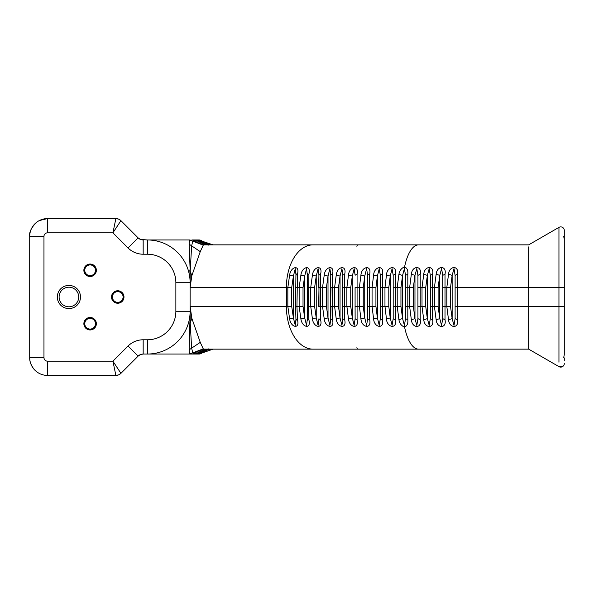 <?xml version="1.0" encoding="UTF-8"?>
<svg xmlns="http://www.w3.org/2000/svg" width="594" height="594" viewBox="0 0 594 594"><rect width="100%" height="100%" fill="white"/><g stroke="black" fill="none" stroke-linecap="round" stroke-linejoin="round"><path stroke-width="0.89" d="M118.6 219.112A7.128 7.128 0 0 0 115.875 218.57A7.128 7.128 0 0 1 118.6 219.112L115.875 218.57L112.919 232.833L120.916 220.656L118.6 219.119A7.128 7.128 0 0 1 120.916 220.656L118.6 219.119L115.875 218.57L47.527 218.57A17.827 17.827 0 0 0 29.7 236.397L29.7 357.603A17.827 17.827 0 0 0 47.527 375.43L115.875 375.43L118.6 374.881A7.128 7.128 0 0 1 115.875 375.43L118.6 374.881L120.916 373.344L112.919 361.167L115.875 375.43A7.128 7.128 0 0 0 118.6 374.888L120.916 373.344L138.127 356.125L140.436 354.581L143.169 354.039L197.98 354.039L200.252 352.985A4.901 4.886 90 0 1 197.223 354.039M147.342 339.783L143.169 339.783A21.391 21.391 0 0 0 128.044 346.042L112.919 361.167L47.527 361.167A3.564 3.564 0 0 1 43.963 357.603L43.963 236.397A3.564 3.564 0 0 1 47.527 232.833L112.919 232.833L128.044 247.958A21.391 21.391 0 0 0 143.169 254.217L147.342 254.217A28.519 28.519 0 0 1 175.869 282.737L175.869 311.263A28.519 28.519 0 0 1 147.342 339.783L147.342 354.039A42.783 42.783 0 0 0 190.125 311.263L190.125 282.737A42.783 42.783 0 0 0 147.342 239.961L140.436 239.419L138.127 237.875L120.916 220.656M203.029 352.257L202.042 352.985L213.098 349.138A17.827 17.827 0 0 0 202.042 352.985A4.901 4.901 0 0 1 198.997 354.039L198.455 354.039L198.997 354.039M198.997 239.961L198.455 239.961L198.997 239.961A4.901 4.901 0 0 1 200.609 240.228L201.062 240.414M200.609 240.228A4.901 4.901 0 0 1 202.042 241.016A17.827 17.827 0 0 0 213.098 244.862L205.598 243.206M78.72 297A9.801 9.801 0 0 1 68.911 306.801A9.801 9.801 0 0 1 59.11 297A9.801 9.801 0 0 1 68.911 287.199A9.801 9.801 0 0 1 78.72 297M57.328 297A11.583 11.583 0 0 0 68.911 308.583A11.583 11.583 0 0 0 80.502 297A11.583 11.583 0 0 0 68.911 285.417A11.583 11.583 0 0 0 57.328 297M295.983 319.186L295.27 325.312L293.391 317.916L289.62 318.963C290.934 327.799 300.118 329.358 297.453 319.906L296.963 306.356L297.453 274.094C300.111 264.642 290.934 266.209 289.62 275.037L287.83 287.644L291.706 287.644L293.391 276.084L289.62 275.037M558.954 362.236L558.954 227.368L528.653 244.862L313.06 244.862A42.783 26.678 90 0 0 286.382 287.644L287.83 287.644L287.83 306.356L291.706 306.356L293.391 317.916L293.391 276.084L295.27 268.688L295.983 274.814M307.328 319.112L306.563 325.312L304.685 317.916L300.898 318.963C302.116 327.806 311.471 329.351 308.902 319.906L308.486 306.356L308.902 274.094C311.471 264.634 302.108 266.209 300.898 275.037L299.146 287.644L303.022 287.644L304.685 276.084L300.898 275.037M295.797 287.644L299.146 287.644L299.146 306.356L303.022 306.356L304.685 317.916L304.685 276.084L306.563 268.688L307.328 274.888M318.926 319.037L318.109 325.312L316.231 317.916L312.437 318.963C313.543 327.799 323.077 329.358 320.597 319.906L320.597 274.094C323.069 264.642 313.543 266.209 312.437 275.037L310.714 287.644L314.597 287.644L316.231 276.084L312.437 275.037M307.269 287.644L310.714 287.644L310.714 306.356L314.597 306.356L316.231 317.916L316.231 276.084L318.109 268.688L318.926 274.963M330.769 318.963L329.9 325.312L328.014 317.916L324.22 318.963C325.222 327.799 334.912 329.358 332.536 319.906L332.536 274.094C334.912 264.642 325.222 266.201 324.22 275.037L322.535 287.644L326.418 287.644L328.014 276.084L324.22 275.037M318.933 273.819L318.681 287.644L322.535 287.644L322.535 306.356L326.418 306.356L328.014 317.916L328.014 276.084L329.9 268.688L330.769 275.029M342.835 318.896L341.921 325.312L340.043 317.916L336.241 318.963C337.14 327.799 346.978 329.366 344.706 319.906L344.706 274.094C346.978 264.642 337.14 266.201 336.241 275.037L334.585 287.644L338.476 287.644L340.043 276.084L336.241 275.037M330.769 274.19L330.591 287.644L334.585 287.644L334.585 306.356L338.476 306.356L340.043 317.916L340.043 276.084L341.921 268.688L342.835 275.104M355.123 318.822L354.158 325.312L352.287 317.916L348.485 318.963C349.279 327.799 359.266 329.358 357.083 319.906L357.083 274.094C359.259 264.642 349.279 266.201 348.485 275.037L346.874 287.644L350.75 287.644L352.287 276.084L348.485 275.037M344.706 274.094L342.835 275.222L342.731 287.644L346.874 287.644L346.874 306.356L350.75 306.356L352.287 317.916L352.287 276.084L354.158 268.688L355.123 275.222L357.083 274.094M355.086 287.644L355.086 306.356L355.086 287.644L359.37 287.644L359.37 306.356L363.238 306.356L364.738 317.916L364.738 276.084L366.609 268.688L367.619 275.222L367.619 318.778L366.609 325.312L364.738 317.916L360.944 318.963C361.627 327.799 371.747 329.358 369.676 319.906L369.676 274.094C371.74 264.634 361.635 266.209 360.944 275.037L359.37 287.644L363.238 287.644L364.738 276.084L360.944 275.037M367.656 287.644L372.067 287.644L372.067 306.356L375.928 306.356L377.39 317.916L377.39 276.084L379.254 268.688L380.316 275.222L380.316 318.778L379.254 325.312L377.39 317.916L373.604 318.963C374.19 327.799 384.422 329.358 382.454 319.906L382.454 274.094C384.422 264.642 374.19 266.201 373.604 275.037L372.067 287.644L375.928 287.644L377.39 276.084L373.604 275.037M380.412 287.644L384.964 287.644L384.964 306.356L388.803 306.356L390.228 317.916L390.228 276.084L392.085 268.688L393.191 275.222L393.191 318.778L392.085 325.312L390.228 317.916L386.456 318.963C386.924 327.799 397.275 329.358 395.418 319.906L395.418 274.094C397.275 264.642 386.932 266.201 386.456 275.037L384.964 287.644L388.803 287.644L390.228 276.084L386.456 275.037M393.362 287.644L397.215 287.644L397.215 306.356L400.95 306.356L402.569 318.555L398.908 319.669C399.569 323.44 401.462 325.92 404.588 327.116C407.113 325.95 408.189 323.492 407.811 319.75L405.531 318.636L405.531 275.364L405.531 318.636L404.417 325.386L402.569 318.555L402.569 275.445L404.417 268.614L405.531 275.364L407.811 274.25C408.182 270.515 407.105 268.065 404.588 266.884C401.462 268.08 399.569 270.56 398.908 274.331L397.215 287.644L400.95 287.644L402.569 275.445L398.908 274.331M411.338 274.25L414.968 275.364L416.817 268.607L417.924 275.364L420.21 274.25C422.141 265.34 412.191 265.332 411.338 274.25L409.622 287.644L413.313 287.644L414.968 275.364L414.968 318.636L411.338 319.75C412.184 328.653 422.134 328.66 420.21 319.75L420.21 274.25M420.21 319.75L417.924 318.636L417.924 275.364L417.924 318.636L416.817 325.386L414.968 318.636L413.313 306.356L409.622 306.356L411.338 319.75M423.737 274.25L427.361 275.364L429.21 268.607L430.316 275.364L432.603 274.25C434.533 265.34 424.584 265.34 423.737 274.25L422.015 287.644L425.712 287.644L427.361 275.364L427.361 318.636L423.737 319.75C424.591 328.668 434.533 328.66 432.603 319.75L432.603 274.25M432.603 319.75L430.316 318.636L430.316 275.364L430.316 318.636L429.21 325.393L427.361 318.636L425.712 306.356L422.015 306.356L423.737 319.75M436.13 274.25L439.76 275.364L441.602 268.607L442.716 275.364L445.003 274.25C446.926 265.34 436.984 265.332 436.13 274.25L434.414 287.644L438.105 287.644L439.76 275.364L439.76 318.636L436.13 319.75C436.976 328.66 446.926 328.66 445.003 319.75L445.003 274.25M445.003 319.75L442.716 318.636L442.716 275.364L442.716 318.636L441.602 325.393L439.76 318.636L438.105 306.356L434.414 306.356L436.13 319.75M448.522 274.25L452.153 275.364L454.002 268.614L455.108 275.364L457.395 274.25C459.318 265.355 449.376 265.332 448.522 274.25L446.807 287.644L450.504 287.644L452.153 275.364L452.153 318.636L448.522 319.75C449.376 328.66 459.318 328.66 457.395 319.75L457.395 274.25M457.395 319.75L455.108 318.636L455.108 275.364L455.108 318.636L454.002 325.393L452.153 318.636L450.504 306.356L446.807 306.356L448.522 319.75M528.653 246.911L528.653 349.138L418.599 349.138A42.783 16.023 -90 0 1 407.269 336.605A42.783 16.023 -90 0 1 404.588 327.116L404.417 325.386M407.811 319.75L407.811 274.25M95.463 270.277A5.346 5.346 0 0 1 90.117 275.623A5.346 5.346 0 0 1 84.764 270.277A5.346 5.346 0 0 1 90.117 264.931A5.346 5.346 0 0 1 95.463 270.277M96.354 270.277A6.237 6.237 0 0 0 90.117 264.04A6.237 6.237 0 0 0 83.873 270.277A6.237 6.237 0 0 0 90.117 276.514A6.237 6.237 0 0 0 96.354 270.277M95.463 323.723A5.346 5.346 0 0 1 90.117 329.069A5.346 5.346 0 0 1 84.764 323.723A5.346 5.346 0 0 1 90.117 318.377A5.346 5.346 0 0 1 95.463 323.723M96.354 323.723A6.237 6.237 0 0 0 90.117 317.486A6.237 6.237 0 0 0 83.873 323.723A6.237 6.237 0 0 0 90.117 329.96A6.237 6.237 0 0 0 96.354 323.723M123.092 297A5.346 5.346 0 0 1 117.746 302.346A5.346 5.346 0 0 1 112.4 297A5.346 5.346 0 0 1 117.746 291.654A5.346 5.346 0 0 1 123.092 297M123.983 297A6.237 6.237 0 0 0 117.746 290.763A6.237 6.237 0 0 0 111.509 297A6.237 6.237 0 0 0 117.746 303.237A6.237 6.237 0 0 0 123.983 297M197.223 239.961A4.901 4.886 90 0 1 200.252 241.016L197.98 239.961L191.869 239.961A4.901 4.893 90 0 1 194.906 241.016A17.827 17.798 90 0 0 205.947 244.862L364.3 244.862M414.931 244.862L509.942 244.862M313.06 244.862L204.106 244.862L193.057 241.016L198.151 241.134M455.286 287.644L564.3 287.644L564.3 230.457L564.3 236.004L563.751 236.575L564.3 239.553L564.3 354.447L563.751 357.425L564.3 357.996L564.3 360.885M393.362 306.356L397.215 306.356L398.908 319.669M380.412 306.356L384.964 306.356L386.456 318.963M367.656 306.356L372.067 306.356L373.604 318.963M355.086 306.356L355.123 318.8L355.086 306.356L359.37 306.356L360.944 318.963M342.835 275.156L342.731 306.356L346.874 306.356L348.485 318.963M330.962 287.644L330.591 306.356L334.585 306.356L336.241 318.963M318.993 287.644L318.681 306.356L322.535 306.356L324.22 318.963M307.269 306.356L310.714 306.356L312.437 318.963M295.797 306.356L299.146 306.356L300.898 318.963M190.125 287.496L191.832 275.705L190.191 271.258L190.125 287.644L286.382 287.644L286.382 306.356L287.83 306.356L289.62 318.963M198.151 352.873L193.057 352.985L204.106 349.138L418.599 349.138M395.418 319.906L393.191 318.778L393.191 275.222L395.418 274.094M382.454 319.906L380.316 318.778L380.316 275.222L382.454 274.094M369.676 319.906L367.619 318.778L367.619 275.222L369.676 274.094M355.123 318.778L357.083 319.906M343.161 287.644L342.731 287.644L342.835 318.778L344.706 319.906M330.761 275.222L332.536 274.094M330.962 306.356L330.754 318.881L330.576 306.356L330.754 275.119M330.761 318.778L332.536 319.906M318.926 275.222L320.597 274.094M318.993 306.356L318.904 275.074M318.926 318.778L320.597 319.906M308.902 274.094L307.321 275.222L307.343 273.463M308.902 319.906L307.298 318.963L307.298 275.037M297.453 274.094L295.975 275.222L296.005 273.129M297.453 319.906L295.931 319L295.545 306.356L295.931 275M509.942 349.138L209.014 349.138L194.914 354.039M195.916 354.039L189.531 354.039L192.738 352.836L191.624 347.995L190.191 322.742L190.125 306.356L191.832 318.295L189.842 324.072L189.13 349.836L189.531 354.039M120.916 373.344A7.128 7.128 0 0 1 118.6 374.888M191.869 239.961L195.916 239.961M189.531 239.961L189.13 244.164L190.191 271.258L191.624 246.005L192.738 241.164L189.531 239.961L147.342 239.961A42.783 42.783 0 0 1 177.599 252.487M201.381 241.379L201.559 241.016C211.367 245.975 211.152 245.975 200.921 241.016C211.152 245.975 211.367 245.975 201.559 241.016L198.455 239.961L195.678 239.961A4.901 4.544 90 0 1 199.376 242.018M201.381 352.621L201.411 353.096L198.455 354.039L195.56 354.039M201.559 352.985C211.367 348.025 211.152 348.025 200.921 352.985C211.152 348.025 211.367 348.025 201.559 352.985L202.042 352.985M356.868 347.705A4.901 1.492 90 0 0 357.93 349.138L358.063 349.138M251.388 244.862L210.677 244.862C205.19 244.453 201.203 243.169 198.715 241.016A4.901 4.901 -90 0 0 195.678 239.961M199.733 242.241L198.715 241.016L200.252 241.016A17.827 17.768 -90 0 0 211.278 244.862M199.376 351.982A4.901 4.544 90 0 1 195.678 354.039A4.901 4.901 -90 0 0 198.715 352.985L199.725 351.759M211.278 349.138A17.827 17.768 -90 0 0 200.252 352.985L198.715 352.985C201.203 350.831 205.19 349.547 210.677 349.138M201.559 241.016L213.098 244.862M192.738 241.164L190.013 239.961M189.842 269.928L189.939 272.832M190.013 354.039L192.738 352.836M189.939 321.168L189.842 324.072M201.062 353.586L200.609 353.772M143.169 254.217L143.169 239.961A7.128 7.128 0 0 1 138.127 237.875L128.044 247.958M147.342 354.039A42.783 42.783 0 0 0 190.125 311.263L175.869 311.263M128.044 346.042L138.127 356.125A7.128 7.128 0 0 1 143.169 354.039L143.169 339.783M191.832 275.705L200.267 251.633L203.259 245.151L204.106 244.862M198.077 241.067L200.089 242.456C206.304 244.713 209.274 245.515 209.014 244.862L194.914 239.961M204.106 349.138L203.259 348.849L200.267 342.367L191.832 318.295M528.653 251.656L528.653 257.395M528.653 342.307L528.653 349.138L558.954 366.632L562.518 366.632M558.954 227.368A3.564 3.564 0 0 1 564.3 230.457A3.564 3.564 0 0 0 558.954 227.368L558.954 231.764M558.954 233.323L558.954 241.543M564.3 353.259L564.3 354.447M564.3 319.928L564.3 337.852M564.3 357.996L563.751 357.425L564.3 357.996M558.954 366.632A3.564 3.564 120 0 0 564.3 363.543A3.564 3.564 120 0 1 558.954 366.632M138.127 356.125A7.128 7.128 0 0 1 140.436 354.581M47.527 232.833L47.527 218.57A17.827 17.827 0 0 0 29.7 236.397L43.963 236.397M43.963 357.603L29.7 357.603A17.827 17.827 0 0 0 47.527 375.43L47.527 361.167M175.869 282.737L190.125 282.722M147.342 254.217L147.342 239.961M143.169 239.961A7.128 7.128 0 0 1 138.127 237.875M564.3 306.356L455.286 306.356M442.886 287.644L446.807 287.644L446.807 306.356L442.886 306.356M430.494 287.644L434.414 287.644L434.414 306.356L430.494 306.356M418.102 287.644L422.015 287.644L422.015 306.356L418.102 306.356M405.702 287.644L409.622 287.644L409.622 306.356L405.702 306.356M404.417 268.614L404.588 266.884A42.783 16.023 -90 0 1 407.269 257.395A42.783 16.023 -90 0 1 418.599 244.862M450.504 306.356L450.504 287.644M438.105 306.356L438.105 287.644M425.712 306.356L425.712 287.644M413.313 306.356L413.313 287.644M400.95 306.356L400.95 287.644M190.125 306.504L286.382 306.356A42.783 26.678 90 0 0 313.06 349.138M388.803 306.356L388.803 287.644M375.928 306.356L375.928 287.644M363.238 306.356L363.238 287.644M350.75 306.356L350.75 287.644M342.835 318.844L342.723 306.356L343.161 306.356M338.476 306.356L338.476 287.644M326.418 306.356L326.418 287.644M314.597 306.356L314.597 287.644M303.022 306.356L303.022 287.644M291.706 306.356L291.706 287.644M357.93 244.862A4.901 1.492 90 0 0 356.868 246.295M189.13 244.164L200.267 251.633M189.664 239.961L203.259 245.151M205.947 349.138A17.827 17.798 -90 0 0 194.906 352.985A4.901 4.893 90 0 1 191.869 354.039M203.259 348.849L189.664 354.039M200.267 342.367L189.13 349.836M307.343 320.441L307.298 318.963M330.769 319.81L330.754 318.881M318.933 320.181L318.904 318.926M295.998 320.871L295.931 319M29.7 357.603C29.522 361.412 31.037 365.369 34.237 369.483M47.527 218.57L39.427 220.53M35.952 222.847C31.118 228.014 29.032 232.536 29.7 236.397M198.099 241.075L194.973 239.961M198.099 352.925L194.973 354.039M198.077 352.925L200.193 351.485C206.512 349.257 209.444 348.478 209.014 349.138"/></g></svg>
